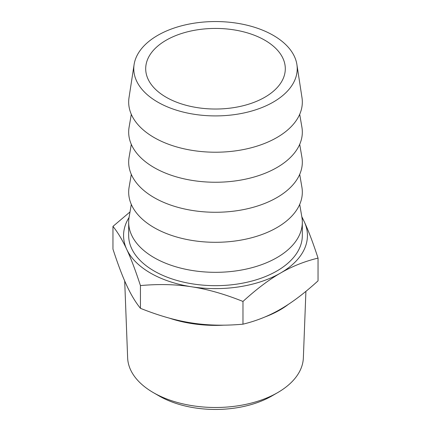 <?xml version="1.0" encoding="UTF-8"?>
<svg xmlns="http://www.w3.org/2000/svg" width="431" height="431" viewBox="0 0 431 431"><rect width="100%" height="100%" fill="white"/><g stroke="black" fill="none" stroke-linecap="round" stroke-linejoin="round"><path stroke-width="0.65" d="M158.619 395.669A79.713 46.02 0 0 0 159.136 395.97A79.713 46.02 0 0 0 271.864 395.97L277.645 392.63A87.881 50.739 0 0 0 303.359 357.875L305.908 291.361M124.694 280.953L127.641 357.875A87.881 50.739 0 0 0 153.361 392.63A87.881 50.739 0 0 0 277.645 392.63M159.136 395.97L153.361 392.63M288.339 304.383A91.097 52.593 180 0 1 265.113 316.904M223.705 325.173A91.097 52.593 180 0 1 169.383 318.148M129.063 217.466A91.932 53.078 0 0 0 126.595 249.053C122.382 239.975 117.835 232.422 112.96 226.383L112.96 249.113C117.835 264.09 122.382 276.115 126.595 285.198A91.932 53.078 0 0 0 126.746 285.521C130.976 294.659 135.539 302.255 140.436 308.316C158.705 315.632 175.735 320.497 191.526 322.921A91.932 53.078 0 0 0 192.091 323.013C207.817 325.443 224.777 325.831 242.976 324.177L242.976 301.447C224.777 294.163 207.817 289.303 192.091 286.868A91.932 53.078 0 0 0 280.328 273.173A91.932 53.078 0 0 0 280.689 272.968A91.932 53.078 0 0 0 304.405 222.024A91.932 53.078 0 0 0 304.254 221.701A91.932 53.078 0 0 0 301.937 217.466M242.976 324.177C256.246 320.971 268.61 316.063 280.075 309.463A91.932 53.078 0 0 0 280.937 308.962C292.407 302.325 304.771 292.951 318.04 280.84L318.04 258.11C304.679 261.337 292.229 266.293 280.689 272.968M191.526 286.782C175.735 284.32 158.705 283.921 140.436 285.581C135.539 270.549 130.976 258.481 126.746 249.382A91.932 53.078 0 0 0 191.526 286.782A91.932 53.078 0 0 0 192.091 286.868M140.436 308.316L140.436 285.581M126.595 249.053A91.932 53.078 0 0 0 126.746 249.382M131.293 204.396L129.095 217.272A86.825 50.131 0 0 0 128.675 222.197L128.675 235.541A86.825 50.131 0 0 0 154.104 270.986A86.825 50.131 0 0 0 248.725 281.852A86.825 50.131 0 0 0 302.325 235.541L302.325 222.197A86.825 50.131 0 0 0 301.905 217.272L299.707 204.396M112.96 226.383L130.006 211.939M301.802 216.653L304.254 221.701M304.405 222.024C308.618 231.108 313.165 243.132 318.04 258.11M280.328 273.179C268.782 279.827 256.332 289.255 242.976 301.447M128.675 222.197A86.825 50.131 0 0 0 154.104 257.641A86.825 50.131 0 0 0 248.725 268.508A86.825 50.131 0 0 0 302.325 222.197M131.293 174.366L129.095 187.248A86.825 50.131 0 0 0 154.104 227.616A86.825 50.131 0 0 0 252.631 237.486A86.825 50.131 0 0 0 301.905 187.248L299.707 174.366M131.293 144.342L129.095 157.223A86.825 50.131 0 0 0 154.104 197.592A86.825 50.131 0 0 0 252.631 207.456A86.825 50.131 0 0 0 301.905 157.223L299.707 144.342M131.293 114.317L129.095 127.193A86.825 50.131 0 0 0 154.104 167.567A86.825 50.131 0 0 0 252.631 177.432A86.825 50.131 0 0 0 301.905 127.193L299.707 114.317M134.1 64.558L129.014 97.659A86.825 50.131 0 0 0 154.104 137.537A86.825 50.131 0 0 0 252.243 147.51A86.825 50.131 0 0 0 301.986 97.659L296.9 64.558A81.718 47.178 0 0 0 215.5 21.55A81.718 47.178 0 0 0 134.1 64.558A81.718 47.178 0 0 0 157.714 102.093A81.718 47.178 0 0 0 250.082 111.478A81.718 47.178 0 0 0 296.9 64.558M166.145 97.228A69.8 40.298 0 0 0 242.211 105.961A69.8 40.298 0 0 0 285.3 68.728A69.8 40.298 0 0 0 215.5 28.43A69.8 40.298 0 0 0 145.7 68.728A69.8 40.298 0 0 0 166.145 97.228"/></g></svg>
